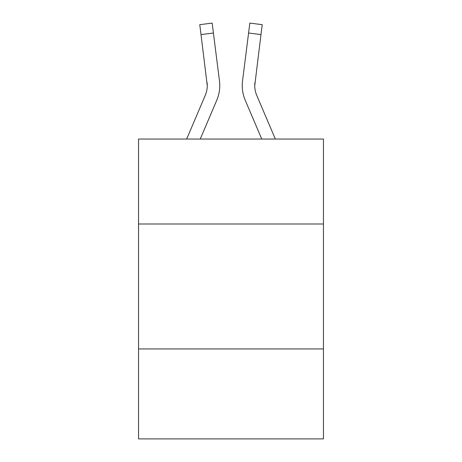 <?xml version="1.0" encoding="UTF-8"?>
<svg xmlns="http://www.w3.org/2000/svg" width="462" height="462" viewBox="0 0 462 462"><rect width="100%" height="100%" fill="white"/><g stroke="black" fill="none" stroke-linecap="round" stroke-linejoin="round"><path stroke-width="0.69" d="M323.458 224.001L323.458 139.045L138.542 139.045L138.542 224.001L323.458 224.001L323.458 438.9L138.542 438.9L138.542 224.001M323.458 348.943L138.542 348.943M200.242 139.045L216.759 100.254A37.48 37.48 -59.5 0 0 219.462 80.873L213.415 33.016L201.016 34.581L199.763 24.665L212.162 23.1L213.415 33.016M186.665 139.045L205.267 95.357A24.988 24.988 -33.8 0 0 207.259 85.62L201.016 34.581M219.756 85.863L219.756 85.551M219.271 79.372L219.462 80.873M275.335 139.045L256.733 95.357A24.988 24.988 33.8 0 1 254.741 85.614L260.984 34.581L248.585 33.016L249.838 23.1L262.237 24.665L249.838 23.1L262.237 24.665L249.838 23.1L262.237 24.665L249.838 23.1L262.237 24.665L249.838 23.1L262.237 24.665L249.838 23.1L262.237 24.665L249.838 23.1L262.237 24.665L249.838 23.1L262.237 24.665L249.838 23.1L262.237 24.665L249.838 23.1L262.237 24.665L249.838 23.1L262.237 24.665L249.838 23.1L262.237 24.665L249.838 23.1L262.237 24.665L249.838 23.1L262.237 24.665L249.838 23.1L262.237 24.665L249.838 23.1L262.237 24.665L249.838 23.1L262.237 24.665L249.838 23.1L262.237 24.665L249.838 23.1L262.237 24.665L260.984 34.581M261.758 139.045L245.241 100.254A37.48 37.48 59.5 0 1 242.538 80.873L248.585 33.016M205.267 95.357A24.988 24.988 -59.5 0 0 207.259 85.62A24.988 24.988 -59.5 0 1 205.267 95.357A24.988 24.988 -59.5 0 0 207.259 85.62A24.988 24.988 -59.5 0 1 205.267 95.357A24.988 24.988 -59.5 0 0 207.259 85.62A24.988 24.988 -59.5 0 1 205.267 95.357A24.988 24.988 -59.5 0 0 207.259 85.62A24.988 24.988 -59.5 0 1 205.267 95.357A24.988 24.988 -59.5 0 0 207.259 85.62A24.988 24.988 -59.5 0 1 205.267 95.357A24.988 24.988 -59.5 0 0 207.259 85.62A24.988 24.988 -59.5 0 1 205.267 95.357A24.988 24.988 -59.5 0 0 207.259 85.62A24.988 24.988 -59.5 0 1 205.267 95.357A24.988 24.988 -59.5 0 0 207.259 85.62A24.988 24.988 -59.5 0 1 205.267 95.357A24.988 24.988 -59.5 0 0 207.259 85.62A24.988 24.988 -59.5 0 1 205.267 95.357A24.988 24.988 -59.5 0 0 207.259 85.62A24.988 24.988 -59.5 0 1 205.267 95.357A24.988 24.988 -59.5 0 0 207.259 85.62A24.988 24.988 -59.5 0 1 205.267 95.357A24.988 24.988 -59.5 0 0 207.259 85.62A24.988 24.988 -59.5 0 1 205.267 95.357A24.988 24.988 -59.5 0 0 207.259 85.62A24.988 24.988 -59.5 0 1 205.267 95.357A24.988 24.988 -59.5 0 0 207.259 85.62A24.988 24.988 -59.5 0 1 205.267 95.357A24.988 24.988 -59.5 0 0 207.259 85.62A24.988 24.988 -59.5 0 1 205.267 95.357A24.988 24.988 -59.5 0 0 207.259 85.62A24.988 24.988 -59.5 0 1 205.267 95.357A24.988 24.988 -59.5 0 0 207.259 85.62A24.988 24.988 -59.5 0 1 205.267 95.357A24.988 24.988 -59.5 0 0 207.259 85.62A24.988 24.988 -59.5 0 1 205.267 95.357A24.988 24.988 -59.5 0 0 207.259 85.62A24.988 24.988 -59.5 0 1 205.267 95.357A24.988 24.988 -59.5 0 0 207.259 85.62A24.988 24.988 -59.5 0 1 205.267 95.357A24.988 24.988 -59.5 0 0 207.259 85.62A24.988 24.988 -59.5 0 1 205.267 95.357A24.988 24.988 -59.5 0 0 207.259 85.62A24.988 24.988 -59.5 0 1 205.267 95.357A24.988 24.988 -59.5 0 0 207.259 85.62A24.988 24.988 -59.5 0 1 205.267 95.357A24.988 24.988 -59.5 0 0 207.259 85.62A24.988 24.988 -59.5 0 1 205.267 95.357A24.988 24.988 -59.5 0 0 207.259 85.62A24.988 24.988 -59.5 0 1 205.267 95.357A24.988 24.988 -59.5 0 0 207.259 85.62A24.988 24.988 -59.5 0 1 205.267 95.357A24.988 24.988 -59.5 0 0 207.259 85.62A24.988 24.988 -59.5 0 1 205.267 95.357A24.988 24.988 -59.5 0 0 207.259 85.62A24.988 24.988 -59.5 0 1 205.267 95.357A24.988 24.988 -59.5 0 0 207.259 85.62A24.988 24.988 -59.5 0 1 205.267 95.357A24.988 24.988 -59.5 0 0 207.259 85.62A24.988 24.988 -59.5 0 1 205.267 95.357A24.988 24.988 -59.5 0 0 207.259 85.62A24.988 24.988 -59.5 0 1 205.267 95.357A24.988 24.988 -59.5 0 0 207.259 85.62A24.988 24.988 -59.5 0 1 205.267 95.357A24.988 24.988 -59.5 0 0 207.259 85.62A24.988 24.988 -59.5 0 1 205.267 95.357A24.988 24.988 -59.5 0 0 207.259 85.62A24.988 24.988 -59.5 0 1 205.267 95.357A24.988 24.988 -59.5 0 0 207.259 85.62L207.063 82.438A24.988 24.988 -59.5 0 1 205.267 95.357M256.733 95.357A24.988 24.988 59.5 0 1 254.741 85.614L254.937 82.438A24.988 24.988 59.5 0 0 256.733 95.357A24.988 24.988 59.5 0 1 254.741 85.614A24.988 24.988 59.5 0 0 256.733 95.357A24.988 24.988 59.5 0 1 254.741 85.614A24.988 24.988 59.5 0 0 256.733 95.357A24.988 24.988 59.5 0 1 254.741 85.614A24.988 24.988 59.5 0 0 256.733 95.357A24.988 24.988 59.5 0 1 254.741 85.614A24.988 24.988 59.5 0 0 256.733 95.357A24.988 24.988 59.5 0 1 254.741 85.614A24.988 24.988 59.5 0 0 256.733 95.357A24.988 24.988 59.5 0 1 254.741 85.614A24.988 24.988 59.5 0 0 256.733 95.357A24.988 24.988 59.5 0 1 254.741 85.614A24.988 24.988 59.5 0 0 256.733 95.357A24.988 24.988 59.5 0 1 254.741 85.614A24.988 24.988 59.5 0 0 256.733 95.357A24.988 24.988 59.5 0 1 254.741 85.614A24.988 24.988 59.5 0 0 256.733 95.357A24.988 24.988 59.5 0 1 254.741 85.614A24.988 24.988 59.5 0 0 256.733 95.357A24.988 24.988 59.5 0 1 254.741 85.614A24.988 24.988 59.5 0 0 256.733 95.357A24.988 24.988 59.5 0 1 254.741 85.614A24.988 24.988 59.5 0 0 256.733 95.357A24.988 24.988 59.5 0 1 254.741 85.614A24.988 24.988 59.5 0 0 256.733 95.357A24.988 24.988 59.5 0 1 254.741 85.614A24.988 24.988 59.5 0 0 256.733 95.357A24.988 24.988 59.5 0 1 254.741 85.614A24.988 24.988 59.5 0 0 256.733 95.357A24.988 24.988 59.5 0 1 254.741 85.614A24.988 24.988 59.5 0 0 256.733 95.357A24.988 24.988 59.5 0 1 254.741 85.614A24.988 24.988 59.5 0 0 256.733 95.357A24.988 24.988 59.5 0 1 254.741 85.614A24.988 24.988 59.5 0 0 256.733 95.357A24.988 24.988 59.5 0 1 254.741 85.614A24.988 24.988 59.5 0 0 256.733 95.357A24.988 24.988 59.5 0 1 254.741 85.614A24.988 24.988 59.5 0 0 256.733 95.357A24.988 24.988 59.5 0 1 254.741 85.614A24.988 24.988 59.5 0 0 256.733 95.357A24.988 24.988 59.5 0 1 254.741 85.614A24.988 24.988 59.5 0 0 256.733 95.357A24.988 24.988 59.5 0 1 254.741 85.614A24.988 24.988 59.5 0 0 256.733 95.357A24.988 24.988 59.5 0 1 254.741 85.614A24.988 24.988 59.5 0 0 256.733 95.357A24.988 24.988 59.5 0 1 254.741 85.614A24.988 24.988 59.5 0 0 256.733 95.357A24.988 24.988 59.5 0 1 254.741 85.614A24.988 24.988 59.5 0 0 256.733 95.357A24.988 24.988 59.5 0 1 254.741 85.614A24.988 24.988 59.5 0 0 256.733 95.357A24.988 24.988 59.5 0 1 254.741 85.614A24.988 24.988 59.5 0 0 256.733 95.357A24.988 24.988 59.5 0 1 254.741 85.614A24.988 24.988 59.5 0 0 256.733 95.357A24.988 24.988 59.5 0 1 254.741 85.614A24.988 24.988 59.5 0 0 256.733 95.357A24.988 24.988 59.5 0 1 254.741 85.614A24.988 24.988 59.5 0 0 256.733 95.357A24.988 24.988 59.5 0 1 254.741 85.614A24.988 24.988 59.5 0 0 256.733 95.357A24.988 24.988 59.5 0 1 254.741 85.614A24.988 24.988 59.5 0 0 256.733 95.357A24.988 24.988 59.5 0 1 254.741 85.614A24.988 24.988 59.5 0 0 256.733 95.357M242.29 87.399L242.244 85.551M242.538 80.873L242.729 79.372M262.237 24.665L249.838 23.1M199.763 24.665L212.162 23.1"/></g></svg>

